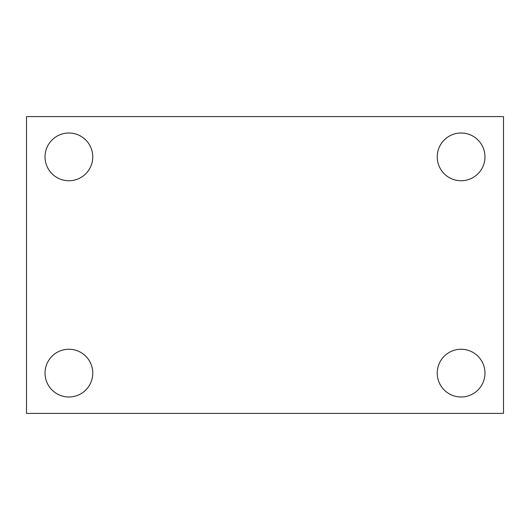 <?xml version="1.0" encoding="UTF-8"?>
<svg xmlns="http://www.w3.org/2000/svg" width="530" height="530" viewBox="0 0 530 530"><rect width="100%" height="100%" fill="white"/><g stroke="black" fill="none" stroke-linecap="round" stroke-linejoin="round"><path stroke-width="0.79" d="M26.5 413.4L26.5 116.6L503.5 116.6L503.5 413.4L26.5 413.4M68.9 396.99A23.87 23.87 0 0 0 92.77 373.12A23.87 23.87 0 0 0 68.9 349.25A23.87 23.87 0 0 0 45.03 373.12A23.87 23.87 0 0 0 68.9 396.99M461.1 396.99A23.87 23.87 0 0 0 484.97 373.12A23.87 23.87 0 0 0 461.1 349.25A23.87 23.87 0 0 0 437.23 373.12A23.87 23.87 0 0 0 461.1 396.99M461.1 180.75A23.87 23.87 0 0 0 484.97 156.88A23.87 23.87 0 0 0 461.1 133.01A23.87 23.87 0 0 0 437.23 156.88A23.87 23.87 0 0 0 461.1 180.75M68.9 180.75A23.87 23.87 0 0 0 92.77 156.88A23.87 23.87 0 0 0 68.9 133.01A23.87 23.87 0 0 0 45.03 156.88A23.87 23.87 0 0 0 68.9 180.75"/></g></svg>

